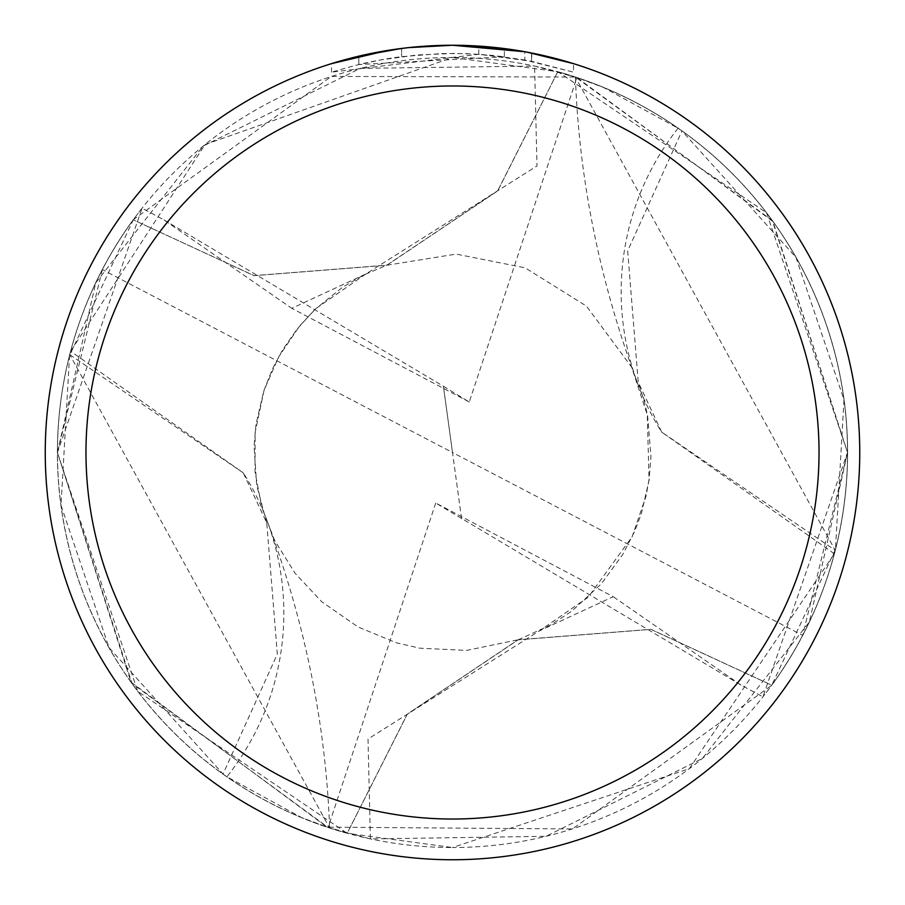 <?xml version="1.0" encoding="UTF-8"?>
<svg xmlns="http://www.w3.org/2000/svg" width="905" height="905" viewBox="0 0 905 905"><rect width="100%" height="100%" fill="white"/><g stroke="black" fill="none" stroke-linecap="round" stroke-linejoin="round"><path stroke-width="0.68" stroke-dasharray="4.53 3.39" d="M424.898 46.189L452.5 45.261L504.368 48.565L452.5 45.25A407.25 407.25 0 0 1 859.75 452.5A407.25 407.25 0 0 1 452.5 859.75A407.25 407.25 0 0 1 45.25 452.5A407.25 407.25 0 0 1 452.5 45.25L478.756 46.098L526.767 52.083M573.521 63.644L524.843 51.732L524.843 60.013L573.521 72.185L573.521 63.644L573.521 72.185L531.552 61.302L478.756 54.255L331.502 72.185L355.541 65.352L379.953 60.047L417.081 54.967L454.525 53.395L479.503 54.311L504.368 56.777L504.368 48.565M771.75 685.232A395.078 395.078 0 0 0 557.785 71.71L452.5 57.468A395.033 395.033 0 0 1 847.533 452.5A395.033 395.033 0 0 1 452.5 847.533L689.35 768.662L834.331 553.758A395.033 395.033 0 0 0 835.225 550.319L575.388 77.061L603.307 87.378L678.094 128.227A395.033 395.033 0 0 1 681.974 130.954L795.959 257.348L843.992 399.705L835.451 549.459L771.75 685.232L650.899 629.382L518.124 639.846L407.329 714.169L347.215 833.29A395.033 395.033 0 0 1 133.261 219.825L254.101 275.618L386.876 265.154L497.671 190.831L557.785 71.71A395.033 395.033 0 0 1 771.739 685.175M504.368 56.777L358.821 64.549A399.105 399.105 0 0 1 401.605 56.653L441.776 53.542L466.663 53.644L491.619 55.318L524.843 60.002M412.669 47.207L401.605 48.44L401.605 56.653L401.605 48.44A407.25 407.25 0 0 0 358.821 56.167L358.821 64.549L358.821 56.167M408.483 47.637L406.571 47.852M401.605 48.451L422.646 46.347M531.552 61.302L531.552 52.999L531.552 61.302M478.756 54.255L478.756 46.098M331.502 72.185L331.502 63.644L365.416 54.673L391.299 49.877L408.709 47.614L434.954 45.623L452.5 45.25M387.51 50.465L391.198 49.888M419.411 46.596L420.927 46.472M423.461 46.291L427.352 46.031M434.196 45.669L444.253 45.329M133.25 219.768A395.078 395.078 0 0 0 347.215 833.29L452.5 847.533A395.033 395.033 0 0 1 57.468 452.5A395.033 395.033 0 0 1 452.5 57.468L205.073 144.551L70.669 351.242A395.033 395.033 0 0 0 69.776 354.681L329.612 827.939L301.693 817.622L226.906 776.773A263.355 263.355 0 0 0 243.162 472.636L266.749 522.852L277.337 654.111L223.026 774.047L109.041 647.663L61.02 505.318L69.549 355.552L133.261 219.825M69.776 354.681L243.287 472.885L70.669 351.242M226.906 776.773A395.033 395.033 0 0 1 223.026 774.047M834.331 553.758L661.713 432.115L835.225 550.319M661.6 431.877L638.251 382.148L627.663 250.889L681.974 130.954M678.094 128.227A263.355 263.355 0 0 0 661.838 432.364M461.584 518.735L452.5 452.5L802.644 635.389L847.521 452.5L762.938 696.805L741.048 685.096L435.735 503.022L613.239 596.7L539.233 630.966L368.007 739.034L370.405 838.912L546.066 836.311L702.438 758.447L809.375 621.961L847.578 452.5L766.625 212.856L557.831 71.687A395.112 395.112 0 0 1 771.807 685.221L572.48 828.946L327.101 827.159L131.033 682.144L57.445 452.523L142.062 208.195L163.952 219.904L291.783 308.311M163.963 219.915L443.416 386.265L452.5 452.5L102.356 269.611A395.033 395.033 0 0 1 142.062 208.195M102.356 269.611L57.479 452.5L132.051 683.49L328.096 827.43M802.644 635.389A395.033 395.033 0 0 1 762.938 696.805M443.416 386.265L469.265 401.978L576.915 77.57L534.595 66.088L360.314 68.361L203.139 146.078L95.715 282.835L57.422 452.5A395.112 395.112 0 0 1 133.193 219.779L331.332 76.439L575.444 77.038L772.327 220.582L847.555 452.5L772.949 221.51L576.904 77.57M557.831 71.687L497.727 190.865L386.899 265.233L254.079 275.686L133.193 219.779M741.037 685.085L613.217 596.689M347.169 833.313A395.112 395.112 0 0 1 57.388 452.5L137.718 691.284L347.169 833.313L407.273 714.135L518.101 639.767L650.921 629.314L771.807 685.221M469.265 401.978L291.761 308.3L365.767 274.034L536.993 165.966L534.595 66.088M435.735 503.022L328.085 827.43L370.405 838.912M461.584 518.678L443.416 386.322M531.721 53.033L531.721 61.336M267.303 521.404C305.121 622.742 325.891 724.928 329.612 827.939M266.737 522.864L256.658 485.103L254.079 446.154L256.024 424.173L263.751 390.983L272.428 368.923L282.62 349.873L296.829 329.409L314.623 309.668L342.543 287.258L363.505 275.086L386.876 265.154M518.124 639.846L550.534 625.072L571.858 611.101L601.282 583.861L622.697 554.607L634.88 530.918L641.407 513.508L649.021 480.487L650.978 456.584L647.595 415.712L644.665 402.793L638.263 382.136M637.697 383.596C599.879 282.258 579.11 180.072 575.388 77.061M386.899 265.233L456.165 254.09L525.138 267.835L586.474 306.116L631.69 367.238L647.279 414.852L649.043 479.492L646 496.279L632.086 536.823L588.148 597.289L539.233 630.977M365.767 274.023L316.06 308.447L299.759 325.811L278.751 356.74L264.113 390.123L255.131 432.364L255.029 471.912L261.692 506.823L274.634 540.466L295.053 573.216L321.671 601.689L358.075 626.995L396.379 642.799L419.818 648.184L466.72 650.401L518.101 639.767"/><path stroke-width="1.36" d="M524.843 51.732L452.5 45.25A407.25 407.25 0 0 1 859.75 452.5A407.25 407.25 0 0 1 452.5 859.75A407.25 407.25 0 0 1 45.25 452.5A407.25 407.25 0 0 1 452.5 45.25L408.483 47.637M526.767 52.083L573.521 63.644M452.5 85.975A366.525 366.525 0 0 1 819.025 452.5A366.525 366.525 0 0 1 452.5 819.025A366.525 366.525 0 0 1 85.975 452.5A366.525 366.525 0 0 1 452.5 85.975M406.571 47.852L391.198 49.888M358.821 56.167L401.605 48.451M422.646 46.347L424.898 46.189M331.502 63.644L387.51 50.465M412.669 47.207L419.411 46.596M420.927 46.472L423.461 46.291M427.352 46.031L434.196 45.669M444.253 45.329L452.5 45.25"/></g></svg>
